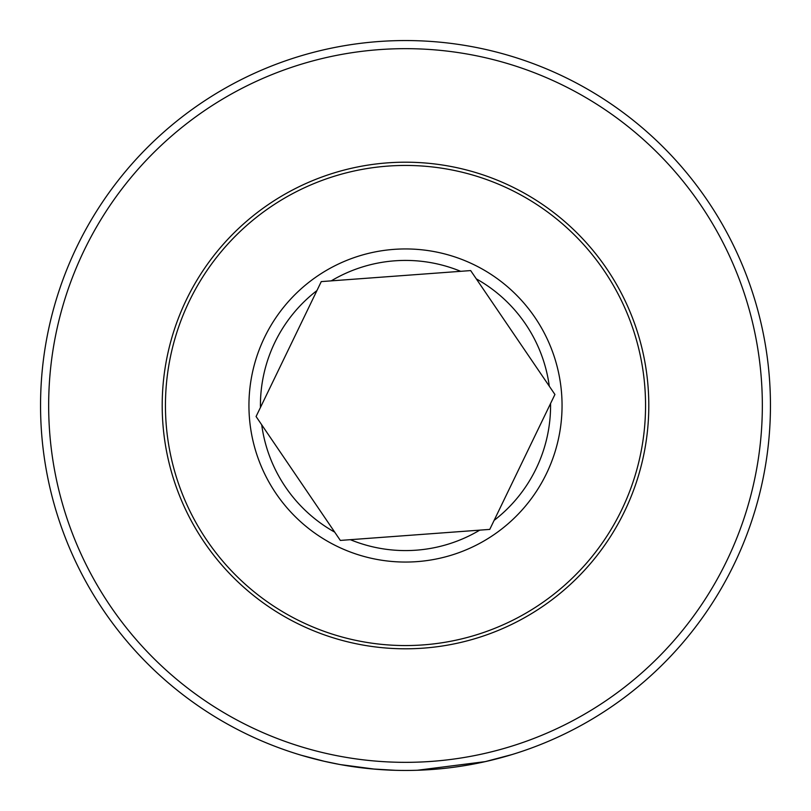 <?xml version="1.0" encoding="UTF-8"?>
<svg xmlns="http://www.w3.org/2000/svg" width="811" height="811" viewBox="0 0 811 811"><rect width="100%" height="100%" fill="white"/><g stroke="black" fill="none" stroke-linecap="round" stroke-linejoin="round"><path stroke-width="1.22" d="M405.5 40.55A364.95 364.95 0 0 1 770.45 405.5A364.95 364.95 0 0 1 405.5 770.45A364.95 364.95 0 0 1 40.55 405.5A364.95 364.95 0 0 1 405.5 40.55M436.541 769.132L443.374 768.483M444.428 768.372L448.686 767.885M449.953 767.733L450.592 767.652M452.031 767.47L455.549 767.003M478.946 762.979L483.092 762.107M485.444 761.59L486.57 761.336M487.421 761.134L491.324 760.211M485.15 761.651L482.21 762.299M434.635 769.284L439.714 768.838M441.448 768.676L442.867 768.534M481.592 762.431L487.827 761.042M490.939 760.302L511.923 754.585L485.242 761.63L417.351 770.257M405.5 48.66A356.84 356.84 0 0 1 762.34 405.5A356.84 356.84 0 0 1 405.5 762.34A356.84 356.84 0 0 1 48.66 405.5A356.84 356.84 0 0 1 405.5 48.66M324.643 761.377L301.327 755.264M374.976 769.173L340.62 764.631M335.43 763.658L329.884 762.533M329.073 762.36L322.758 760.941M322.058 760.779L323.204 761.053M323.751 761.174L339.434 764.418M354.437 766.861L374.662 769.142M332.763 763.131L335.744 763.719M339.535 764.438L342.83 765.026M346.175 765.594L352.146 766.527M372.371 768.94L395.423 770.308M321.268 281.599L256.073 416.519L340.336 540.42L489.763 529.401L554.927 394.481L470.664 270.58L321.237 281.599A149.822 149.822 0 0 0 321.227 281.63M426.789 647.867A243.3 243.3 0 0 0 647.867 384.211A243.3 243.3 0 0 0 384.211 163.133A243.3 243.3 0 0 0 163.133 426.789A243.3 243.3 0 0 0 426.789 647.867M426.505 644.633A240.056 240.056 0 0 0 644.633 384.495A240.056 240.056 0 0 0 384.495 166.367A240.056 240.056 0 0 0 166.367 426.505A240.056 240.056 0 0 0 426.505 644.633M350.322 539.68A145.088 145.088 0 0 0 479.767 530.13M391.804 249.545A156.553 156.553 0 0 1 561.455 391.804A156.553 156.553 0 0 1 419.196 561.455A156.553 156.553 0 0 1 249.545 419.196A156.553 156.553 0 0 1 391.804 249.545M460.678 271.32A145.088 145.088 0 0 0 331.233 280.87M549.29 386.188A145.088 145.088 0 0 0 476.3 278.862M494.122 520.378A145.088 145.088 0 0 0 550.568 403.503M316.878 290.622A145.088 145.088 0 0 0 260.432 407.497M261.71 424.812A145.088 145.088 0 0 0 334.7 532.138"/></g></svg>
